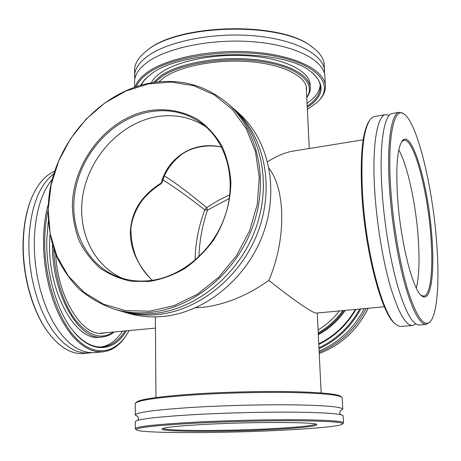 <?xml version="1.0" encoding="UTF-8"?>
<svg xmlns="http://www.w3.org/2000/svg" width="461" height="461" viewBox="0 0 461 461"><rect width="100%" height="100%" fill="white"/><g stroke="black" fill="none" stroke-linecap="round" stroke-linejoin="round"><path stroke-width="0.69" d="M152.199 280.323C137.804 265.455 130.509 249.637 130.319 232.874C130.982 212.043 141.302 195.418 161.275 183C167.389 159.074 191.667 140.403 221.574 147.024M269.086 168.374C276.548 178.309 280.761 192.825 281.711 211.916C282.322 235.825 278.041 258.65 268.861 280.397C292.355 299.172 313.457 313.901 316.557 313.071L384.37 306.744M363.193 139.827L292.349 151.208C285.1 152.505 276.854 156.002 267.611 161.713M268.861 280.397C247.223 295.685 225.233 304.663 202.892 307.326L195.631 307.752M229.301 198.518L207.513 210.083C202.362 225.233 199.492 240.798 198.904 256.794M164.542 176.067C174.523 182.06 188.549 192.583 206.637 207.634L217.926 200.644L229.791 194.721M195.084 260.24C195.355 243.131 198.599 226.334 204.822 209.859C187.137 196.132 173.198 186.169 163.015 179.969M162.272 181.455L162.284 182.141L160.935 183.87L160.29 183.904M152.314 280.305C138.162 267.213 131.022 250.029 130.912 228.754C131.95 216.52 138.605 204.16 144.673 197.446C149.531 192.162 154.948 187.639 160.935 183.87L162.284 182.141C164.986 171.728 171.561 162.405 181.997 154.17C193.908 145.924 210.228 144.524 221.626 147.122M207.513 210.083L206.637 207.634L204.822 209.859L207.513 210.083M415.799 323.939L412.549 325.535C405.801 325.679 398.448 312.783 390.484 286.851C383.028 261.278 376.954 225.008 374.828 192.542C371.727 146.656 377.023 115.204 385.788 114.587L389.332 115.325M397.601 197.942C395.769 167.648 397.232 148.73 401.992 141.175C411.5 127.334 428.102 184.025 431.744 235.139C434.948 273.31 430.845 303.701 421.602 295.743C412.733 289.831 400.5 241.841 397.601 197.942M421.112 295.299L423.722 296.141C430.816 295.657 433.449 268.037 430.747 235.058C427.41 189.448 413.748 138.196 403.945 140.259L401.629 141.723M395.757 324.25L394.806 323.426C381.858 314.229 365.066 251.723 361.873 194.634C359.955 156.25 362.375 131.725 369.134 121.059L369.849 120.027C363.049 130.751 360.623 155.49 362.571 194.248C365.809 251.902 382.739 315.019 395.757 324.25L398.177 325.875L400.476 326.509L412.549 325.535M390.865 190.606C393.366 226.616 400.476 267.063 408.619 292.706C417.314 318.43 424.65 327.921 430.62 321.19C437.714 312.472 439.627 278.513 436.492 240.314C432.314 185.789 417.447 123.813 404.372 114.282C394.086 105.292 386.992 137.003 390.865 190.606M430.62 321.19L429.859 322.135L426.246 324.371C419.896 324.481 412.872 311.48 405.161 285.365C397.929 259.618 391.919 223.124 389.649 190.485C386.358 144.351 391.095 112.818 399.335 112.294L403.392 113.556L404.372 114.282M398.794 149.9C407.478 165.309 415.638 202.909 418.115 236.568C419.752 258.973 419.158 276.151 416.329 288.096M426.246 324.371L419.268 324.965C412.716 325.091 405.519 312.143 397.682 286.125C390.334 260.465 384.29 224.086 382.1 191.534C378.902 145.526 383.927 114.034 392.432 113.464L399.335 112.294M385.788 114.587L373.854 116.662L371.779 117.849L369.849 120.027M52.243 179.289C41.329 192.617 35.336 212.821 34.27 239.887L34.419 252.161L35.451 264.602L37.341 276.963L40.061 289.001L43.547 300.491L47.725 311.215L52.508 320.977L57.792 329.621L63.474 337.003L69.432 343.024L75.564 347.617L81.764 350.746L87.913 352.406L93.923 352.619L102.688 351.87L96.752 351.651L90.673 349.98L84.547 346.828L78.479 342.206L72.579 336.15L66.949 328.733L61.711 320.049L56.968 310.241L52.819 299.466L49.35 287.923L46.636 275.828L44.74 263.415L43.697 250.922L43.524 238.602C43.824 226.276 45.351 215.051 48.111 204.915M55.666 254.334C57.942 298.498 82.542 336.72 102.924 333.217L105.644 332.767M126.395 330.825C113.988 351.858 91.848 354.273 73.322 331.142C57.141 311.676 45.858 273.701 46.792 239.461L48.226 221.522M73.074 330.831C82.83 342.356 92.678 347.709 102.607 346.885C111.464 345.883 118.944 340.57 125.058 330.952M47.898 210.884C46.019 219.482 44.965 228.748 44.74 238.683C43.835 277.061 57.389 318.908 75.938 338.092C94.517 357.413 115.106 353.702 127.317 333.655L129.086 330.577M49.402 334.035L48.947 333.441C32.789 312.961 21.967 275.499 23.085 241.691C23.638 224.663 26.519 210.009 31.728 197.74L32.022 197.054C26.767 209.432 23.857 224.219 23.304 241.414C22.174 275.545 33.1 313.371 49.402 334.035C60.541 347.928 71.916 354.417 83.533 353.501L91.359 352.7M54.617 171.285C45.489 175.053 37.958 183.639 32.022 197.054M53.81 173.803C38.833 185.339 30.512 207.617 28.859 240.642L28.997 252.887L30.017 265.294L31.913 277.626L34.633 289.635L38.13 301.091L42.326 311.786L47.131 321.524L52.439 330.139L58.149 337.498L64.148 343.503L70.32 348.078L76.555 351.196L82.749 352.849L88.806 353.051M101.23 346.966C109.545 345.537 116.604 340.281 122.407 331.2M49.984 234.776L49.621 242.388C47.829 292.107 75.996 341.705 99.611 337.204L102.359 336.951C79.401 341.221 51.851 294.124 52.479 245.073M53.735 249.061C54.525 275.989 63.215 303.834 75.454 320.003C88.725 336.063 101.432 340.074 113.585 332.024M114.207 331.966C110.559 334.87 106.612 336.53 102.359 336.951M127.317 333.655L126.902 334.329C120.379 344.932 112.305 350.781 102.688 351.87M231.745 107.096L233.226 108.352C263.64 134.572 275.096 184.705 258.54 230.373C242.077 276.053 199.601 310.628 157.293 314.615C144.938 315.797 133.125 314.725 121.842 311.406L119.987 310.835M148.402 110.715C165.902 107.995 183.178 111.009 198.046 119.658C207.415 126.4 215.247 134.935 221.534 145.261C226.743 156.429 229.855 168.576 230.869 181.703C230.805 201.711 224.835 222.052 213.737 239.835C205.497 251.084 195.902 260.621 184.942 268.44C173.474 275.05 161.621 279.389 149.393 281.458L131.506 281.273C119.998 278.98 109.534 274.589 100.112 268.089C91.503 260.54 84.559 251.522 79.269 241.028C75.045 229.924 72.746 218.18 72.371 205.796C72.867 161.805 107.148 118.425 148.402 110.715M149.865 280.628C182.02 277.09 213.748 250 225.291 215.178C236.919 180.372 226.985 142.818 202.823 124.286C186.901 112.501 168.916 108.398 148.868 111.965C113.544 118.638 82.628 151.686 75.431 189.385C68.078 227.037 85.867 265.282 118.938 277.205C128.671 280.68 138.98 281.821 149.865 280.628M121.842 311.406L128.06 313.244C139.245 316.528 150.954 317.6 163.188 316.442C205.087 312.529 247.084 278.415 263.323 233.295C279.654 188.186 268.267 138.611 238.112 112.611L233.226 108.352M148.246 83.931L125.72 91.099L104.67 103.091L85.982 119.278L70.418 138.911L58.622 161.125L51.09 184.982L48.192 209.473L50.116 233.537L56.893 256.091L68.343 276.058L84.075 292.395L103.46 304.174L125.651 310.622L149.56 311.198L173.947 305.678L197.446 294.199L218.693 277.268L236.407 255.797L249.522 231.001L257.278 204.344L259.266 177.387L255.475 151.675L246.249 128.625L232.252 109.407L214.377 94.903L193.672 85.694L171.256 82.046L148.246 83.931M150.05 312.374C137.551 313.578 125.605 312.506 114.207 309.152C101.126 304.525 89.371 297.789 78.946 288.949C69.455 279.084 61.791 267.783 55.954 255.054C48.589 234.903 46.498 213.604 49.684 191.159C58.397 139.389 100.031 93.237 148.701 83.378C178.2 77.776 204.373 84.357 227.221 103.12C257.958 129.616 269.495 180.424 252.663 226.783C235.923 273.154 192.854 308.282 150.05 312.374M122.753 278.444C91.601 264.966 75.794 227.348 83.666 191.033C91.422 154.671 121.531 123.277 155.76 116.892C174.079 113.648 190.796 116.961 205.917 126.833M227.221 103.12L230.293 105.8C260.868 132.151 272.365 182.614 255.671 228.621C239.075 274.641 196.305 309.481 153.761 313.52C141.331 314.713 129.455 313.641 118.114 310.305L114.207 309.152M319.116 351.046C338.864 342.546 353.904 328.405 364.242 308.622M318.09 329.869C326.33 325.04 333.412 318.73 339.336 310.945M355.955 309.394C346.851 325.011 334.467 336.691 318.799 344.442M318.77 343.837C334.162 336.219 346.355 324.757 355.356 309.452M319.179 352.29C339.947 343.831 355.621 329.217 366.201 308.438M318.234 332.813C327.944 327.333 336.132 319.934 342.794 310.622M318.32 334.674C329.125 328.872 338.103 320.781 345.26 310.391M344.039 310.507C337.124 320.372 328.537 328.151 318.28 333.833M318.96 347.819C336.403 339.475 349.968 326.555 359.672 309.049M360.813 308.939C350.936 327.028 337.003 340.31 319.006 348.793M319.237 353.529C341.065 345.151 357.384 330.059 368.195 308.253M137.897 416.467L135.263 415.027C136.185 412.295 156.244 409.685 195.447 407.207C227.705 405.334 267.68 404.441 296.919 404.914C326.797 405.536 342.091 406.977 342.794 409.23L340.241 410.814M207.732 424.247C256.247 421.694 316.949 422.051 316.753 424.558C318.707 426.241 296.423 428.425 266.85 429.796C219.407 432.118 158.734 431.836 162.116 428.874C164.352 427.307 179.56 425.762 207.732 424.247M163.056 428.407C165.891 431.006 222.306 431.104 266.533 428.937C295.374 427.526 311.797 425.929 315.791 424.143M135.546 403.07L136.427 402.165C140.052 399.128 159.783 396.379 195.625 393.913C226.149 391.965 263.715 391.101 292.222 391.666C321.455 392.386 337.683 393.982 340.91 396.448L341.843 397.307C338.622 394.847 322.262 393.256 292.764 392.542C263.992 391.988 226.051 392.864 195.239 394.818C159.057 397.29 139.159 400.044 135.546 403.07L135.24 403.686L135.263 415.027M196.127 423.152C155.207 425.434 135.269 427.647 136.306 429.808C139.712 433.357 215.84 433.421 275.108 430.568C311.434 428.903 340.616 426.275 342.575 424.045C343.618 422.224 329.217 421.135 299.379 420.766C270.123 420.524 229.111 421.463 196.127 423.152M136.306 429.808L135.292 428.672C136.214 426.506 156.348 424.327 195.706 422.132C228.086 420.461 268.216 419.516 297.547 419.712C327.523 420.034 342.851 421.077 343.526 422.852L342.575 424.045M135.292 428.672L135.275 421.723C136.197 419.268 156.296 416.877 195.573 414.537C227.895 412.762 267.945 411.84 297.224 412.18C327.154 412.653 342.46 413.897 343.151 415.92L343.526 422.852M342.794 409.23L342.183 397.906L341.843 397.307M135.223 87.008C136.652 82.093 140.478 77.339 146.702 72.74C166.427 58.023 212.959 48.716 254.691 52.22C296.498 55.648 324.959 70.642 325.397 86.046L324.878 76.468C324.423 60.731 296.02 45.391 254.328 41.865C212.711 38.251 166.317 47.731 146.65 62.754C138.577 68.919 134.554 75.264 134.572 81.787L134.583 87.227M306.467 90.944L306.565 88.76C306.225 76.359 283.411 64.494 250.329 61.716C217.298 58.875 180.216 65.986 163.886 77.632L158.82 81.868M140.582 85.337L144.766 79.488L150.603 74.451C180.827 49.419 283.261 47.835 310.996 71.778C325.564 84.092 324.325 95.957 307.268 107.367M148.551 76.013L144.057 80.548L141.135 85.181M306.772 97.242C316.528 83.481 298.912 67.271 262.482 61.734C226.19 56.069 180.032 63.364 161.246 76.999L155.196 82.289M153.461 82.536L160.514 76.048C177.531 63.785 216.468 56.242 251.187 59.227C285.97 62.143 309.896 74.636 310.253 87.648C310.391 91.024 309.239 94.321 306.79 97.536M307.372 109.493L317.283 102.221C334.934 86.023 319.289 64.511 274.894 56.109C230.696 47.523 170.345 56.346 147.451 73.702C141.798 77.851 138.127 82.15 136.45 86.599M325.397 86.046C325.587 91.462 323.109 96.637 317.963 101.564L317.283 102.221M145.722 51.551L147.318 50.289C177.669 23.557 280.772 21.131 311.284 46.359L312.057 46.907C281.314 21.471 177.168 23.926 146.586 50.877L145.722 51.551C138.254 57.677 134.526 63.952 134.549 70.389L134.819 78.992M324.481 73.697L324.267 65.087C323.927 58.662 319.859 52.606 312.057 46.907M324.579 70.861C324.112 54.928 295.737 39.387 254.115 35.797C212.567 32.126 166.254 41.703 146.621 56.905C138.559 63.145 134.543 69.571 134.56 76.169M310.253 87.648L310.103 84.645C309.74 71.541 285.832 58.956 251.078 56.017C216.388 53.009 177.485 60.593 160.486 72.936C156.031 76.128 152.966 79.448 151.277 82.894M307.066 103.247C315.272 97.703 319.64 91.658 320.182 85.106M307.205 106.116C316.09 100.158 320.47 93.652 320.343 86.599C320.072 81.309 316.822 76.272 310.599 71.49M155.369 316.891L155.956 397.532M317.266 313.007L321.156 392.916M306.26 86.587L309.268 148.488M100.164 333.274L155.449 328.117M137.822 420.317L138.582 418.323L137.539 416.156M340.575 410.492L339.659 412.704L340.529 414.652"/></g></svg>
